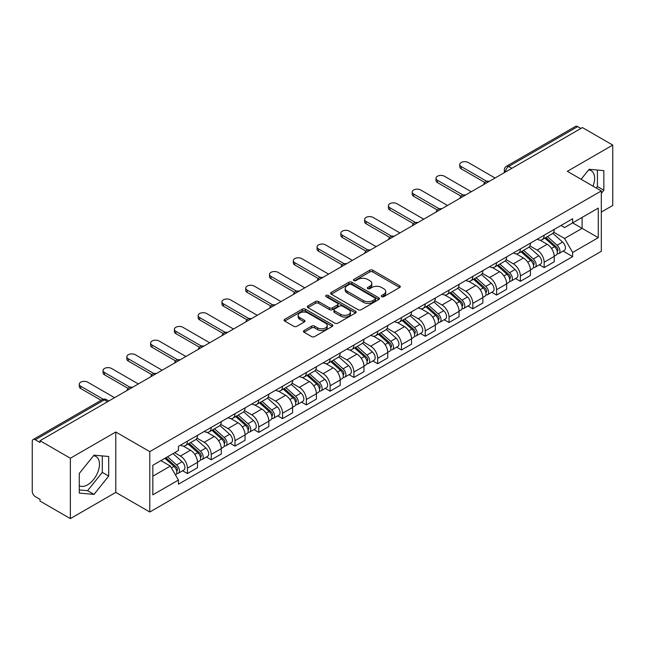 <?xml version="1.0" encoding="UTF-8"?>
<svg xmlns="http://www.w3.org/2000/svg" width="645" height="645" viewBox="0 0 645 645"><rect width="100%" height="100%" fill="white"/><g stroke="black" fill="none" stroke-linecap="round" stroke-linejoin="round"><path stroke-width="0.97" d="M381.687 296.668A1.484 0.855 0 0 0 383.783 296.668L399.682 287.493A2.112 1.226 0 0 0 400.303 286.622A2.112 1.226 0 0 0 399.682 285.759L372.754 270.215A2.112 1.226 0 0 0 369.754 270.215L353.855 279.39A1.484 0.855 0 0 0 353.428 279.994A1.484 0.855 0 0 0 353.855 280.599A1.484 0.855 0 0 0 355.951 280.599L358.007 279.414A6.773 3.91 0 0 1 367.586 279.414L369.835 280.704A6.773 3.91 0 0 1 371.818 283.469A6.773 3.91 0 0 1 369.835 286.235L367.771 287.428A1.484 0.855 0 0 0 367.344 288.033A1.484 0.855 0 0 0 367.771 288.637A1.484 0.855 0 0 0 369.867 288.637L371.923 287.444A6.773 3.91 0 0 1 381.501 287.444L383.751 288.742A6.773 3.91 0 0 1 385.734 291.508A6.773 3.91 0 0 1 383.751 294.273L381.687 295.458A1.484 0.855 0 0 0 381.26 296.063A1.484 0.855 0 0 0 381.687 296.668L381.687 295.458M588.643 169.893A16.818 9.707 -60 0 1 591.126 170.659A16.818 9.707 -60 0 1 593.013 186.147M93.509 455.757A16.818 9.707 -60 0 1 95.992 456.523A16.818 9.707 -60 0 1 98.572 469.995A16.818 9.707 -60 0 1 87.583 484.814A16.818 9.707 -60 0 1 79.279 485.701M304.069 330.514A2.112 1.226 0 0 0 303.448 331.377A2.112 1.226 0 0 0 304.069 332.24L311.624 336.601A2.112 1.226 0 0 0 314.615 336.601L332.272 326.41A2.112 1.226 0 0 0 332.893 325.548A2.112 1.226 0 0 0 332.272 324.677L305.343 309.132A2.112 1.226 0 0 0 302.352 309.132L284.695 319.323A2.112 1.226 0 0 0 284.074 320.186A2.112 1.226 0 0 0 284.695 321.049L293.822 326.322A2.112 1.226 0 0 0 296.813 326.322L304.367 321.96A2.112 1.226 0 0 0 304.988 321.097A2.112 1.226 0 0 0 304.367 320.234L299.844 317.614A5.66 3.265 0 0 1 298.183 315.308A5.66 3.265 0 0 1 301.675 312.285A5.66 3.265 0 0 1 307.85 312.994L325.58 323.234A5.66 3.265 0 0 1 327.233 325.548A5.66 3.265 0 0 1 323.742 328.563A5.66 3.265 0 0 1 317.574 327.853L314.615 326.152A2.112 1.226 0 0 0 311.624 326.152L304.069 330.514L304.069 332.24L311.624 327.91L311.624 326.152M149.785 451.629L115.786 432.005L70.361 458.232L40.022 440.72L582.411 127.573L612.75 145.085L567.326 171.312L601.317 190.944L149.785 451.629L149.785 512.009L601.317 251.316L601.317 190.944M358.16 309.737A2.112 1.226 0 0 0 361.152 309.737L378.808 299.538A2.112 1.226 0 0 0 379.429 298.675A2.112 1.226 0 0 0 378.808 297.813L351.88 282.26A2.112 1.226 0 0 0 348.881 282.26L331.224 292.459A2.112 1.226 0 0 0 330.611 293.322A2.112 1.226 0 0 0 331.224 294.185L358.16 309.737M326.66 296.99A1.484 0.855 0 0 1 328.16 297.2L328.16 295.434L355.54 311.245A2.112 1.226 0 0 1 356.161 312.107A2.112 1.226 0 0 1 355.54 312.978L337.883 323.169A2.112 1.226 0 0 1 334.892 323.169L307.955 307.617L307.955 305.891A2.112 1.226 0 0 0 307.342 306.754A2.112 1.226 0 0 0 307.955 307.617M307.955 305.891L315.518 301.529A2.112 1.226 0 0 1 318.509 301.529L329.434 307.834A2.112 1.226 0 0 0 332.425 307.834L337.44 304.94A2.112 1.226 0 0 0 338.053 304.077A2.112 1.226 0 0 0 337.44 303.214L326.064 296.644A1.484 0.855 0 0 1 325.628 296.039A1.484 0.855 0 0 1 326.547 295.249A1.484 0.855 0 0 1 328.16 295.434M70.361 458.232L70.361 518.612L40.022 501.092L40.022 499.335L35.298 496.61A4.313 2.491 -120 0 1 32.25 491.329L32.25 441.511A4.313 2.491 -120 0 1 33.145 439.535L102.2 399.666A4.313 2.491 60 0 1 104.353 399.884L35.298 439.753A4.313 2.491 -120 0 0 33.145 439.535M601.317 212.068L612.75 205.465L612.75 145.085M70.361 518.612L115.786 492.385L149.785 512.009M40.022 440.72L40.022 442.478L35.298 439.753M511.832 168.321L508.631 166.475A4.313 2.491 60 0 0 506.478 166.257L575.534 126.388A4.313 2.491 60 0 1 577.686 126.605L508.631 166.475A4.313 2.491 120 0 0 505.583 171.755L505.583 171.933M580.887 128.452L577.686 126.605M544.154 235.207A9.917 5.724 60 0 1 542.098 239.666L552.16 233.853A9.917 5.724 -120 0 0 554.208 229.402M529.876 245.89L537.14 250.083A9.917 5.724 60 0 1 544.154 262.233L554.208 256.42A9.917 5.724 -120 0 0 547.202 244.278L540.002 240.117M554.208 256.42L554.208 261.789L544.154 267.602L539.325 264.813M542.098 239.666A9.917 5.724 60 0 1 537.212 239.214M544.154 262.233L544.154 267.602M520.37 248.938A9.917 5.724 60 0 1 518.314 253.396L528.376 247.583A9.917 5.724 -120 0 0 530.432 243.133M515.549 278.543L520.37 281.333L530.432 275.52L530.432 270.15A9.917 5.724 -120 0 0 523.418 258.008L516.218 253.848M518.314 253.396A9.917 5.724 60 0 1 513.436 252.945M506.091 259.621L513.356 263.813A9.917 5.724 60 0 1 520.37 275.963L520.37 281.333M496.585 262.668A9.917 5.724 60 0 1 494.538 267.119L504.6 261.314A9.917 5.724 -120 0 0 506.647 256.863M491.764 292.274L496.585 295.063L506.647 289.25L506.647 283.881A9.917 5.724 -120 0 0 499.641 271.739L492.433 267.578M494.538 267.119A9.917 5.724 60 0 1 489.652 266.675M482.307 273.351L489.579 277.543A9.917 5.724 60 0 1 496.585 289.694L496.585 295.063M472.809 276.399A9.917 5.724 60 0 1 470.753 280.849L480.815 275.044A9.917 5.724 -120 0 0 482.871 270.594M467.988 306.004L472.809 308.786L482.871 302.981L482.871 297.611A9.917 5.724 -120 0 0 475.857 285.469L468.657 281.309M470.753 280.849A9.917 5.724 60 0 1 465.875 280.406M458.531 287.081L465.795 291.274A9.917 5.724 60 0 1 472.809 303.424L472.809 308.786M449.025 290.129A9.917 5.724 60 0 1 446.977 294.58L457.031 288.775A9.917 5.724 -120 0 0 459.087 284.324M444.203 319.735L449.025 322.516L459.087 316.711L459.087 311.342A9.917 5.724 -120 0 0 452.072 299.199L444.873 295.039M446.977 294.58A9.917 5.724 60 0 1 442.091 294.136M434.746 300.812L442.019 305.004A9.917 5.724 60 0 1 449.025 317.147L449.025 322.516M425.249 303.86A9.917 5.724 60 0 1 423.193 308.31L433.255 302.505A9.917 5.724 -120 0 0 435.31 298.055M420.419 333.465L425.249 336.247L435.31 330.442L435.31 325.072A9.917 5.724 -120 0 0 428.296 312.922L421.096 308.77M423.193 308.31A9.917 5.724 60 0 1 418.307 307.867M410.97 314.542L418.234 318.735A9.917 5.724 60 0 1 425.249 330.877L425.249 336.247M401.464 317.59A9.917 5.724 60 0 1 399.408 322.04L409.47 316.235A9.917 5.724 -120 0 0 411.526 311.785M396.643 347.195L401.464 349.977L411.526 344.172L411.526 338.802A9.917 5.724 -120 0 0 404.512 326.652L397.312 322.5M399.408 322.04A9.917 5.724 60 0 1 394.53 321.597M387.185 328.273L394.45 332.465A9.917 5.724 60 0 1 401.464 344.607L401.464 349.977M377.68 331.32A9.917 5.724 60 0 1 375.632 335.771L385.694 329.966A9.917 5.724 -120 0 0 387.742 325.507M372.858 360.926L377.688 363.707L387.742 357.902L387.742 352.533A9.917 5.724 -120 0 0 380.735 340.383L373.528 336.23M375.632 335.771A9.917 5.724 60 0 1 370.746 335.327M363.401 341.995L370.673 346.196A9.917 5.724 60 0 1 377.688 358.338L377.688 363.707M353.903 345.051A9.917 5.724 60 0 1 351.847 349.501L361.909 343.696A9.917 5.724 -120 0 0 363.965 339.238M349.082 374.656L353.903 377.438L363.965 371.633L363.965 366.263A9.917 5.724 -120 0 0 356.951 354.113L349.751 349.961M351.847 349.501A9.917 5.724 60 0 1 346.97 349.058M339.625 355.726L346.889 359.926A9.917 5.724 60 0 1 353.903 372.068L353.903 377.438M330.119 358.781A9.917 5.724 60 0 1 328.071 363.232L338.133 357.419A9.917 5.724 -120 0 0 340.181 352.968M325.298 388.387L330.119 391.168L340.181 385.363L340.181 379.994A9.917 5.724 -120 0 0 333.175 367.844L325.967 363.683M328.071 363.232A9.917 5.724 60 0 1 323.185 362.78M315.84 369.456L323.113 373.657A9.917 5.724 60 0 1 330.119 385.799L330.119 391.168M306.343 372.512A9.917 5.724 60 0 1 304.287 376.962L314.349 371.149A9.917 5.724 -120 0 0 316.405 366.699M301.513 402.109L306.343 404.899L316.405 399.086L316.405 393.724A9.917 5.724 -120 0 0 309.39 381.574L302.191 377.414M304.287 376.962A9.917 5.724 60 0 1 299.409 376.511M292.064 383.186L299.328 387.387A9.917 5.724 60 0 1 306.343 399.529L306.343 404.899M282.558 386.242A9.917 5.724 60 0 1 280.502 390.693L290.564 384.88A9.917 5.724 -120 0 0 292.62 380.429M277.737 415.84L282.558 418.629L292.62 412.816L292.62 407.447A9.917 5.724 -120 0 0 285.606 395.304L278.406 391.144M280.502 390.693A9.917 5.724 60 0 1 275.625 390.241M268.28 396.917L275.544 401.109A9.917 5.724 60 0 1 282.558 413.26L282.558 418.629M258.782 399.973A9.917 5.724 60 0 1 256.726 404.423L266.788 398.61A9.917 5.724 -120 0 0 268.836 394.159M253.953 429.57L258.782 432.36L268.844 426.547L268.844 421.177A9.917 5.724 -120 0 0 261.83 409.035L254.63 404.875M256.726 404.423A9.917 5.724 60 0 1 251.84 403.972M244.503 410.647L251.768 414.84A9.917 5.724 60 0 1 258.782 426.99L258.782 432.36M234.998 413.695A9.917 5.724 60 0 1 232.942 418.154L243.004 412.34A9.917 5.724 -120 0 0 245.06 407.89M230.176 443.3L234.998 446.09L245.06 440.277L245.06 434.907A9.917 5.724 -120 0 0 238.045 422.765L230.845 418.605M232.942 418.154A9.917 5.724 60 0 1 228.064 417.702M220.719 424.378L227.983 428.57A9.917 5.724 60 0 1 234.998 440.72L234.998 446.09M211.213 427.425A9.917 5.724 60 0 1 209.165 431.884L219.227 426.071A9.917 5.724 -120 0 0 221.275 421.62M206.392 457.031L211.213 459.821L221.275 454.007L221.275 448.638A9.917 5.724 -120 0 0 214.269 436.496L207.061 432.335M209.165 431.884A9.917 5.724 60 0 1 204.28 431.432M196.935 438.108L204.207 442.301A9.917 5.724 60 0 1 211.213 454.451L211.213 459.821M187.437 441.156A9.917 5.724 60 0 1 185.381 445.606L195.443 439.801A9.917 5.724 -120 0 0 197.499 435.351M182.616 470.761L187.437 473.551L197.499 467.738L197.499 462.368A9.917 5.724 -120 0 0 190.485 450.226L183.285 446.066M185.381 445.606A9.917 5.724 60 0 1 180.503 445.163M174.634 452.685L180.423 456.031A9.917 5.724 60 0 1 187.437 468.181L187.437 473.551M560.997 225.484L564.577 227.556L598.27 208.101L582.113 217.43L582.113 228.346L564.577 238.465L553.652 232.16M152.833 476.187L170.361 466.069L178.439 480.057L152.833 494.844L152.833 465.271L178.439 450.484L178.439 446.348L572.655 218.752L572.655 222.888L598.27 237.674L572.655 252.461L564.577 238.465M598.27 208.101L598.27 237.674M178.439 480.057L178.439 484.193L572.655 256.597L572.655 252.461M601.317 193.363L603.833 190.235L603.833 170.619L589.119 169.304L581.105 179.27M115.786 432.005L115.786 492.385M79.279 493.078L93.993 494.393L108.699 476.091L108.699 456.483L93.993 455.168L79.279 473.462L79.279 493.078M170.361 466.069L160.911 460.611M563.109 251.082L572.655 256.597M596.246 188.009L597.431 186.534L597.431 170.046M597.431 186.534L603.833 190.235M79.279 489.958L87.583 490.7L102.297 472.398L102.297 455.91M87.583 490.7L93.993 494.393M102.297 472.398L108.699 476.091M382.283 296.877L383.751 296.031A6.773 3.91 0 0 0 385.734 293.265L385.734 291.508M371.818 283.469L371.818 285.235A6.773 3.91 0 0 1 369.835 288.001L368.368 288.847M399.658 287.509L372.754 271.972A2.112 1.226 0 0 0 369.754 271.972L354.452 280.809M378.784 299.554L351.88 284.026A2.112 1.226 0 0 0 348.881 284.026L331.256 294.201M375.067 299.28A1.484 0.855 0 0 0 375.503 298.675A1.484 0.855 0 0 0 375.067 298.071L351.428 284.421A1.484 0.855 0 0 0 349.332 284.421L347.163 285.679A6.773 3.91 0 0 0 345.18 288.436A6.773 3.91 0 0 0 347.163 291.201L363.32 300.538A6.773 3.91 0 0 0 372.899 300.538L375.067 299.28L375.067 301.046A1.484 0.855 0 0 0 375.503 300.441L375.503 298.675M345.18 288.436L345.18 290.202A6.773 3.91 0 0 0 347.163 292.967L347.163 291.201M375.067 301.046L372.899 302.295A6.773 3.91 0 0 1 363.32 302.295L347.163 292.967M307.988 307.633L315.518 303.287L315.518 301.529M338.053 304.077L338.053 305.835A2.112 1.226 0 0 1 337.44 306.697L332.425 309.592A2.112 1.226 0 0 1 329.434 309.592L318.509 303.287A2.112 1.226 0 0 0 315.518 303.287M328.16 297.2L355.516 312.994M340.77 314.381A5.66 3.265 0 0 0 346.937 315.091A5.66 3.265 0 0 0 350.428 312.067A5.66 3.265 0 0 0 348.768 309.753L342.527 306.149A2.112 1.226 0 0 0 339.528 306.149L334.521 309.044A2.112 1.226 0 0 0 333.9 309.906A2.112 1.226 0 0 0 334.521 310.769L340.77 314.381L340.77 316.139A5.66 3.265 0 0 0 346.937 316.848A5.66 3.265 0 0 0 350.428 313.825L350.428 312.067M333.9 309.906L333.9 311.664A2.112 1.226 0 0 0 334.521 312.535L334.521 310.769M340.77 316.139L334.521 312.535M327.233 325.548L327.233 327.305A5.66 3.265 0 0 1 323.742 330.321A5.66 3.265 0 0 1 317.574 329.619L314.615 327.91A2.112 1.226 0 0 0 311.624 327.91M298.183 315.308L298.183 317.066A5.66 3.265 0 0 0 299.844 319.38L299.844 317.614M304.367 320.234L304.367 321.96L299.844 319.38M332.272 324.677L332.272 326.41L305.343 310.89A2.112 1.226 0 0 0 302.352 310.89L284.719 321.065M544.84 238.078L554.531 246.729A5.386 3.112 60 0 1 556.224 255.057L554.208 256.218M545.098 238.311L549.653 240.94M545.815 237.513L556.603 247.14A2.588 1.492 60 0 1 557.409 251.139A2.588 1.492 60 0 1 557.175 251.228M547.428 236.586L557.119 245.229A5.386 3.112 60 0 1 558.812 253.566A5.386 3.112 60 0 1 557.183 253.735M552.829 233.337L562.609 242.06A5.386 3.112 60 0 1 564.302 250.397L558.812 253.566M484.814 182.47L461.223 168.853A4.958 2.862 180 0 1 459.772 166.829L459.772 164.54A4.958 2.862 -0 0 0 461.223 166.563L486.781 181.318M495.062 178.004L468.238 162.516A4.958 2.862 -0 0 0 462.828 161.895A4.958 2.862 -0 0 0 459.772 164.54M521.055 251.808L530.746 260.459A5.386 3.112 60 0 1 532.439 268.788L530.432 269.949M521.313 252.042L525.877 254.67M522.039 251.244L532.818 260.87A2.588 1.492 60 0 1 533.633 264.869A2.588 1.492 60 0 1 533.391 264.958M523.651 250.316L533.342 258.959A5.386 3.112 60 0 1 535.028 267.296A5.386 3.112 60 0 1 533.407 267.465M529.053 247.067L538.825 255.791A5.386 3.112 60 0 1 540.518 264.127L535.028 267.296M497.279 265.538L506.97 274.19A5.386 3.112 60 0 1 508.655 282.518L506.647 283.679M497.537 265.772L502.092 268.401M498.254 264.974L509.034 274.601A2.588 1.492 60 0 1 509.848 278.6A2.588 1.492 60 0 1 509.615 278.688M499.867 264.047L509.558 272.69A5.386 3.112 60 0 1 511.251 281.026A5.386 3.112 60 0 1 509.623 281.196M505.269 260.798L515.049 269.521A5.386 3.112 60 0 1 516.742 277.858L511.251 281.026M461.038 196.201L437.439 182.583A4.958 2.862 180 0 1 435.988 180.552L435.988 178.27A4.958 2.862 -0 0 0 437.439 180.294L463.005 195.048M471.285 191.734L444.453 176.246A4.958 2.862 -0 0 0 439.051 175.625A4.958 2.862 -0 0 0 435.988 178.27M437.254 209.931L413.663 196.306A4.958 2.862 180 0 1 412.211 194.282L412.211 192A4.958 2.862 -0 0 0 413.663 194.024L439.221 208.778M447.501 205.465L420.669 189.977A4.958 2.862 -0 0 0 415.267 189.356A4.958 2.862 -0 0 0 412.211 192M473.495 279.269L483.186 287.92A5.386 3.112 60 0 1 484.879 296.248L482.863 297.409M473.753 279.495L478.316 282.131M474.47 278.704L485.258 288.323A2.588 1.492 60 0 1 486.072 292.33A2.588 1.492 60 0 1 485.83 292.419M476.091 277.769L485.774 286.42A5.386 3.112 60 0 1 487.467 294.757A5.386 3.112 60 0 1 485.838 294.926M481.493 274.528L491.264 283.252A5.386 3.112 60 0 1 492.957 291.588L487.467 294.757M449.718 292.999L459.401 301.642A5.386 3.112 60 0 1 461.094 309.979L459.087 311.14M449.968 293.225L454.531 295.861M450.694 292.435L461.473 302.053A2.588 1.492 60 0 1 462.288 306.061A2.588 1.492 60 0 1 462.054 306.149M452.306 291.5L461.997 300.151A5.386 3.112 60 0 1 463.691 308.487A5.386 3.112 60 0 1 462.062 308.657M457.708 288.259L467.488 296.982A5.386 3.112 60 0 1 469.173 305.319L463.691 308.487M425.934 306.73L435.625 315.373A5.386 3.112 60 0 1 437.318 323.709L435.302 324.87M426.192 306.956L430.755 309.592M426.909 306.165L437.697 315.784A2.588 1.492 60 0 1 438.503 319.783A2.588 1.492 60 0 1 438.269 319.88M428.522 305.23L438.213 313.881A5.386 3.112 60 0 1 439.906 322.218A5.386 3.112 60 0 1 438.278 322.387M433.932 301.989L443.704 310.713A5.386 3.112 60 0 1 445.397 319.049L439.906 322.218M413.469 223.662L389.878 210.036A4.958 2.862 180 0 1 388.427 208.013L388.427 205.731A4.958 2.862 -0 0 0 389.878 207.755L415.445 222.509M423.725 219.195L396.893 203.699A4.958 2.862 -0 0 0 391.491 203.078A4.958 2.862 -0 0 0 388.427 205.731M389.693 237.392L366.102 223.767A4.958 2.862 180 0 1 364.643 221.743L364.643 219.453A4.958 2.862 -0 0 0 366.102 221.485L391.66 236.239M399.94 232.926L373.108 217.43A4.958 2.862 -0 0 0 367.706 216.809A4.958 2.862 -0 0 0 364.643 219.453M365.909 251.123L342.318 237.497A4.958 2.862 180 0 1 340.866 235.473L340.866 233.184A4.958 2.862 -0 0 0 342.318 235.207L367.876 249.97M376.156 246.656L349.332 231.16A4.958 2.862 -0 0 0 343.93 230.539A4.958 2.862 -0 0 0 340.866 233.184M402.149 320.46L411.841 329.103A5.386 3.112 60 0 1 413.534 337.44L411.526 338.601M402.407 320.686L406.971 323.322M403.133 319.896L413.913 329.514A2.588 1.492 60 0 1 414.727 333.513A2.588 1.492 60 0 1 414.493 333.61M404.746 318.961L414.437 327.612A5.386 3.112 60 0 1 416.13 335.94A5.386 3.112 60 0 1 414.501 336.118M410.147 315.719L419.919 324.443A5.386 3.112 60 0 1 421.612 332.772L416.13 335.94M342.132 264.853L318.533 251.228A4.958 2.862 180 0 1 317.082 249.204L317.082 246.914A4.958 2.862 -0 0 0 318.533 248.938L344.099 263.7M352.38 260.378L325.548 244.89A4.958 2.862 -0 0 0 320.146 244.27A4.958 2.862 -0 0 0 317.082 246.914M378.373 334.191L388.064 342.834A5.386 3.112 60 0 1 389.757 351.17L387.742 352.331M378.631 334.416L383.186 337.053M379.349 333.626L390.128 343.245A2.588 1.492 60 0 1 390.943 347.244A2.588 1.492 60 0 1 390.709 347.341M380.961 332.691L390.652 341.342A5.386 3.112 60 0 1 392.345 349.671A5.386 3.112 60 0 1 390.717 349.848M386.363 329.45L396.143 338.173A5.386 3.112 60 0 1 397.836 346.502L392.345 349.671M318.348 278.584L294.757 264.958A4.958 2.862 180 0 1 293.306 262.934L293.306 260.644A4.958 2.862 -0 0 0 294.757 262.668L320.315 277.431M328.595 274.109L301.771 258.621A4.958 2.862 -0 0 0 296.361 258A4.958 2.862 -0 0 0 293.306 260.644M354.589 347.921L364.28 356.564A5.386 3.112 60 0 1 365.973 364.901L363.965 366.062M354.847 348.147L359.41 350.783M355.572 347.357L366.352 356.975A2.588 1.492 60 0 1 367.166 360.974A2.588 1.492 60 0 1 366.924 361.071M357.185 346.421L366.876 355.072A5.386 3.112 60 0 1 368.561 363.401A5.386 3.112 60 0 1 366.94 363.578M362.587 343.18L372.358 351.904A5.386 3.112 60 0 1 374.052 360.233L368.561 363.401M294.572 292.306L270.973 278.688A4.958 2.862 180 0 1 269.521 276.665L269.521 274.375A4.958 2.862 -0 0 0 270.973 276.399L296.539 291.161M304.819 287.839L277.987 272.351A4.958 2.862 -0 0 0 272.585 271.73A4.958 2.862 -0 0 0 269.521 274.375M330.812 361.651L340.504 370.294A5.386 3.112 60 0 1 342.189 378.631L340.181 379.792M331.062 361.877L335.626 364.514M331.788 361.087L342.568 370.706A2.588 1.492 60 0 1 343.382 374.705A2.588 1.492 60 0 1 343.148 374.801M333.401 360.152L343.092 368.803A5.386 3.112 60 0 1 344.785 377.132A5.386 3.112 60 0 1 343.156 377.309M338.802 356.911L348.582 365.634A5.386 3.112 60 0 1 350.275 373.963L344.785 377.132M270.787 306.036L247.196 292.419A4.958 2.862 180 0 1 245.745 290.395L245.745 288.105A4.958 2.862 -0 0 0 247.196 290.129L272.754 304.892M281.035 301.57L254.203 286.082A4.958 2.862 -0 0 0 248.801 285.461A4.958 2.862 -0 0 0 245.745 288.105M307.028 375.382L316.719 384.025A5.386 3.112 60 0 1 318.412 392.362L316.397 393.523M307.286 375.608L311.849 378.244M308.004 374.818L318.791 384.436A2.588 1.492 60 0 1 319.597 388.435A2.588 1.492 60 0 1 319.364 388.532M309.624 373.882L319.307 382.525A5.386 3.112 60 0 1 321 390.862A5.386 3.112 60 0 1 319.372 391.039M315.026 370.641L324.798 379.357A5.386 3.112 60 0 1 326.491 387.693L321 390.862M247.003 319.767L223.412 306.149A4.958 2.862 180 0 1 221.961 304.126L221.961 301.836A4.958 2.862 -0 0 0 223.412 303.86L248.97 318.614M257.258 315.3L230.426 299.812A4.958 2.862 -0 0 0 225.024 299.191A4.958 2.862 -0 0 0 221.961 301.836M283.252 389.104L292.935 397.755A5.386 3.112 60 0 1 294.628 406.092L292.62 407.253M283.502 389.338L288.065 391.967M284.227 388.54L295.007 398.167A2.588 1.492 60 0 1 295.821 402.166A2.588 1.492 60 0 1 295.587 402.262M285.84 387.613L295.531 396.256A5.386 3.112 60 0 1 297.224 404.592A5.386 3.112 60 0 1 295.595 404.77M291.242 384.372L301.022 393.087A5.386 3.112 60 0 1 302.707 401.424L297.224 404.592M223.226 333.497L199.636 319.88A4.958 2.862 180 0 1 198.176 317.856L198.176 315.566A4.958 2.862 -0 0 0 199.636 317.59L225.194 332.344M233.474 329.031L206.642 313.543A4.958 2.862 -0 0 0 201.24 312.922A4.958 2.862 -0 0 0 198.176 315.566M259.467 402.835L269.159 411.486A5.386 3.112 60 0 1 270.852 419.822L268.836 420.983M259.725 403.069L264.289 405.697M260.443 402.27L271.231 411.897A2.588 1.492 60 0 1 272.037 415.896A2.588 1.492 60 0 1 271.803 415.993M262.055 401.343L271.747 409.986A5.386 3.112 60 0 1 273.44 418.323A5.386 3.112 60 0 1 271.811 418.492M267.465 398.094L277.237 406.818A5.386 3.112 60 0 1 278.93 415.154L273.44 418.323M199.442 347.228L175.851 333.61A4.958 2.862 180 0 1 174.4 331.586L174.4 329.297A4.958 2.862 -0 0 0 175.851 331.32L201.409 346.075M209.689 342.761L182.866 327.273A4.958 2.862 -0 0 0 177.456 326.652A4.958 2.862 -0 0 0 174.4 329.297M235.683 416.565L245.374 425.216A5.386 3.112 60 0 1 247.067 433.545L245.06 434.706M235.941 416.799L240.504 419.427M236.667 416.001L247.446 425.627A2.588 1.492 60 0 1 248.261 429.626A2.588 1.492 60 0 1 248.019 429.715M238.279 415.074L247.97 423.717A5.386 3.112 60 0 1 249.663 432.053A5.386 3.112 60 0 1 248.035 432.223M243.681 411.824L253.453 420.548A5.386 3.112 60 0 1 255.146 428.885L249.663 432.053M175.666 360.958L152.067 347.341A4.958 2.862 180 0 1 150.616 345.317L150.616 343.027A4.958 2.862 -0 0 0 152.067 345.051L177.633 359.805M185.913 356.492L159.081 341.003A4.958 2.862 -0 0 0 153.679 340.383A4.958 2.862 -0 0 0 150.616 343.027M211.907 430.296L221.598 438.947A5.386 3.112 60 0 1 223.291 447.275L221.275 448.436M212.165 430.529L216.72 433.158M212.882 429.731L223.662 439.358A2.588 1.492 60 0 1 224.476 443.357A2.588 1.492 60 0 1 224.242 443.446M214.495 428.804L224.186 437.447A5.386 3.112 60 0 1 225.879 445.784A5.386 3.112 60 0 1 224.25 445.953M219.897 425.555L229.676 434.279A5.386 3.112 60 0 1 231.37 442.615L225.879 445.784M151.881 374.689L128.291 361.071A4.958 2.862 180 0 1 126.839 359.047L126.839 356.758A4.958 2.862 -0 0 0 128.291 358.781L153.849 373.536M162.129 370.222L135.305 354.734A4.958 2.862 -0 0 0 129.895 354.113A4.958 2.862 -0 0 0 126.839 356.758M188.122 444.026L197.813 452.677A5.386 3.112 60 0 1 199.507 461.006L197.499 462.167M188.38 444.26L192.944 446.888M189.098 443.462L199.886 453.088A2.588 1.492 60 0 1 200.7 457.087A2.588 1.492 60 0 1 200.458 457.176M190.718 442.535L200.41 451.178A5.386 3.112 60 0 1 202.095 459.514A5.386 3.112 60 0 1 200.466 459.683M196.12 439.285L205.892 448.009A5.386 3.112 60 0 1 207.585 456.346L202.095 459.514M128.097 388.419L104.506 374.801A4.958 2.862 180 0 1 103.055 372.77L103.055 370.488A4.958 2.862 -0 0 0 104.506 372.512L130.072 387.266M138.352 383.952L111.52 368.464A4.958 2.862 -0 0 0 106.119 367.844A4.958 2.862 -0 0 0 103.055 370.488M164.935 458.289L174.037 466.408A5.386 3.112 60 0 1 175.722 474.736L175.456 474.889M165.023 458.232L169.159 460.619M165.91 457.724L176.101 466.811A2.588 1.492 60 0 1 176.915 470.818A2.588 1.492 60 0 1 176.682 470.906M167.531 456.789L176.625 464.908A5.386 3.112 60 0 1 178.318 473.245A5.386 3.112 60 0 1 176.69 473.414M173.013 453.62L182.116 461.739A5.386 3.112 60 0 1 183.801 470.076L178.318 473.245M101.112 400.295L80.73 388.524A4.958 2.862 180 0 1 79.27 386.5L79.27 384.218A4.958 2.862 -0 0 0 80.73 386.242L103.24 399.239M114.568 397.683L87.736 382.187A4.958 2.862 -0 0 0 82.334 381.566A4.958 2.862 -0 0 0 79.27 384.218M505.736 171.844L505.583 171.755A4.313 2.491 0 0 1 504.317 169.998L504.317 172.658M211.213 454.451L221.275 448.638M234.998 440.72L245.06 434.907M258.782 426.99L268.844 421.177M282.558 413.26L292.62 407.447M306.343 399.529L316.405 393.724M330.119 385.799L340.181 379.994M353.903 372.068L363.965 366.263M377.688 358.338L387.742 352.533M401.464 344.607L411.526 338.802M425.249 330.877L435.31 325.072M449.025 317.147L459.087 311.342M472.809 303.424L482.871 297.611M496.585 289.694L506.647 283.881M520.37 275.963L530.432 270.15M187.437 468.181L197.499 462.368M180.423 456.031L190.485 450.226M204.207 442.301L214.269 436.496M227.983 428.57L238.045 422.765M251.768 414.84L261.83 409.035M275.544 401.109L285.606 395.304M299.328 387.387L309.39 381.574M323.113 373.657L333.175 367.844M346.889 359.926L356.951 354.113M370.673 346.196L380.735 340.383M394.45 332.465L404.512 326.652M418.234 318.735L428.296 312.922M442.019 305.004L452.072 299.199M465.795 291.274L475.857 285.469M489.579 277.543L499.641 271.739M513.356 263.813L523.418 258.008M537.14 250.083L547.202 244.278M488.854 181.592A4.313 2.491 120 0 0 486.951 182.688M465.069 195.322A4.313 2.491 120 0 0 463.166 196.419M441.293 209.053A4.313 2.491 120 0 0 439.382 210.149M417.509 222.783A4.313 2.491 120 0 0 415.606 223.88M393.724 236.505A4.313 2.491 120 0 0 391.821 237.61M369.948 250.236A4.313 2.491 120 0 0 368.045 251.34M346.163 263.966A4.313 2.491 120 0 0 344.261 265.071M322.387 277.697A4.313 2.491 120 0 0 320.484 278.801M298.603 291.427A4.313 2.491 120 0 0 296.7 292.532M274.826 305.158A4.313 2.491 120 0 0 272.916 306.254M251.042 318.888A4.313 2.491 120 0 0 249.139 319.985M227.258 332.618A4.313 2.491 120 0 0 225.355 333.715M203.481 346.349A4.313 2.491 120 0 0 201.579 347.445M179.697 360.079A4.313 2.491 120 0 0 177.794 361.176M155.921 373.81A4.313 2.491 120 0 0 154.018 374.906M132.136 387.54A4.313 2.491 120 0 0 130.234 388.637M107.554 401.73L104.353 399.884A4.313 2.491 120 0 1 106.514 399.666A4.313 4.313 0 0 0 102.2 399.666M383.751 296.031L383.751 294.273M367.771 288.637L367.771 287.428M369.835 288.001L369.835 286.235M353.855 280.599L353.855 279.39M369.754 271.972L369.754 270.215M372.754 271.972L372.754 270.215M399.682 287.493L399.682 285.759M331.224 294.185L331.224 292.459M348.881 284.026L348.881 282.26M351.88 284.026L351.88 282.26M378.808 299.538L378.808 297.813M363.32 302.295L363.32 300.538M372.899 302.295L372.899 300.538M318.509 303.287L318.509 301.529M329.434 309.592L329.434 307.834M332.425 309.592L332.425 307.834M337.44 306.697L337.44 304.94M355.54 312.978L355.54 311.245M314.615 327.91L314.615 326.152M317.574 329.619L317.574 327.853M284.695 321.049L284.695 319.323M302.352 310.89L302.352 309.132M305.343 310.89L305.343 309.132M554.531 246.729L551.507 248.47M557.949 249.954L556.974 250.518M562.609 242.06L557.119 245.229M461.223 166.563L461.223 168.853M530.746 260.459L527.723 262.201M534.165 263.684L533.197 264.24M538.825 255.791L533.342 258.959M506.97 274.19L503.947 275.931M510.388 277.414L509.413 277.971M515.049 269.521L509.558 272.69M437.439 180.294L437.439 182.583M413.663 194.024L413.663 196.306M483.186 287.92L480.162 289.661M486.604 291.145L485.637 291.701M491.264 283.252L485.774 286.42M459.401 301.642L456.386 303.392M462.82 304.875L461.852 305.432M467.488 296.982L461.997 300.151M435.625 315.373L432.601 317.122M439.043 318.606L438.068 319.162M443.704 310.713L438.213 313.881M389.878 207.755L389.878 210.036M366.102 221.485L366.102 223.767M342.318 235.207L342.318 237.497M411.841 329.103L408.825 330.853M415.259 332.336L414.292 332.893M419.919 324.443L414.437 327.612M318.533 248.938L318.533 251.228M388.064 342.834L385.041 344.583M391.483 346.059L390.507 346.623M396.143 338.173L390.652 341.342M294.757 262.668L294.757 264.958M364.28 356.564L361.256 358.314M367.698 359.789L366.731 360.353M372.358 351.904L366.876 355.072M270.973 276.399L270.973 278.688M340.504 370.294L337.48 372.036M343.922 373.519L342.947 374.084M348.582 365.634L343.092 368.803M247.196 290.129L247.196 292.419M316.719 384.025L313.696 385.766M320.138 387.25L319.162 387.814M324.798 379.357L319.307 382.525M223.412 303.86L223.412 306.149M292.935 397.755L289.919 399.497M296.353 400.98L295.386 401.545M301.022 393.087L295.531 396.256M199.636 317.59L199.636 319.88M269.159 411.486L266.135 413.227M272.577 414.711L271.601 415.275M277.237 406.818L271.747 409.986M175.851 331.32L175.851 333.61M245.374 425.216L242.351 426.958M248.793 428.441L247.825 429.006M253.453 420.548L247.97 423.717M152.067 345.051L152.067 347.341M221.598 438.947L218.574 440.688M225.016 442.172L224.041 442.728M229.676 434.279L224.186 437.447M128.291 358.781L128.291 361.071M197.813 452.677L194.79 454.419M201.232 455.902L200.264 456.458M205.892 448.009L200.41 451.178M104.506 372.512L104.506 374.801M174.037 466.408L171.425 467.907M177.448 469.633L176.48 470.189M182.116 461.739L176.625 464.908M80.73 386.242L80.73 388.524M489.216 181.382A4.313 4.313 0 0 0 483.685 184.575M465.44 195.113A4.313 4.313 0 0 0 459.901 198.305M441.656 208.835A4.313 4.313 0 0 0 436.125 212.036M417.871 222.565A4.313 4.313 0 0 0 412.34 225.766M394.095 236.296A4.313 4.313 0 0 0 388.564 239.489M370.311 250.026A4.313 4.313 0 0 0 364.78 253.219M346.534 263.757A4.313 4.313 0 0 0 341.003 266.949M322.75 277.487A4.313 4.313 0 0 0 317.219 280.68M298.974 291.217A4.313 4.313 0 0 0 293.435 294.41M275.189 304.948A4.313 4.313 0 0 0 269.658 308.141M251.405 318.678A4.313 4.313 0 0 0 245.874 321.871M227.629 332.409A4.313 4.313 0 0 0 222.098 335.602M203.844 346.139A4.313 4.313 0 0 0 198.313 349.332M180.068 359.87A4.313 4.313 0 0 0 174.529 363.062M156.284 373.6A4.313 4.313 0 0 0 150.753 376.793M132.499 387.322A4.313 4.313 0 0 0 126.968 390.523M108.82 400.997L106.514 399.666M506.478 166.257A4.313 4.313 0 0 0 504.317 169.998"/></g></svg>
